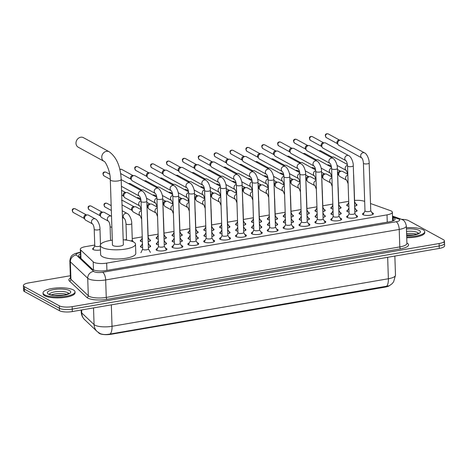 <?xml version="1.0" encoding="UTF-8"?>
<svg xmlns="http://www.w3.org/2000/svg" width="468" height="468" viewBox="0 0 468 468"><rect width="100%" height="100%" fill="white"/><g stroke="black" fill="none" stroke-linecap="round" stroke-linejoin="round"><path stroke-width="0.7" d="M348.871 206.341A5.119 1.462 178.1 0 1 347.262 205.85A5.119 1.462 178.1 0 1 346.73 205.23A5.119 1.462 178.1 0 1 347.759 204.305M355.879 204.036A5.119 1.462 178.1 0 1 356.435 204.276A5.119 1.462 178.1 0 1 356.967 204.89A5.119 1.462 178.1 0 1 354.697 206.189M332.988 209.079A5.119 1.462 178.1 0 1 331.379 208.582A5.119 1.462 178.1 0 1 330.847 207.968A5.119 1.462 178.1 0 1 331.876 207.037M339.996 206.768A5.119 1.462 178.1 0 1 340.552 207.008A5.119 1.462 178.1 0 1 341.084 207.628A5.119 1.462 178.1 0 1 338.814 208.927M317.105 211.811A5.119 1.462 178.1 0 1 315.496 211.32A5.119 1.462 178.1 0 1 314.97 210.699A5.119 1.462 178.1 0 1 315.999 209.769M324.113 209.5A5.119 1.462 178.1 0 1 324.669 209.74A5.119 1.462 178.1 0 1 325.201 210.36A5.119 1.462 178.1 0 1 322.938 211.659M301.222 214.543A5.119 1.462 178.1 0 1 299.619 214.051A5.119 1.462 178.1 0 1 299.087 213.431A5.119 1.462 178.1 0 1 300.117 212.507M308.231 212.238A5.119 1.462 178.1 0 1 308.792 212.472A5.119 1.462 178.1 0 1 309.325 213.092A5.119 1.462 178.1 0 1 307.055 214.391M285.345 217.275A5.119 1.462 178.1 0 1 283.737 216.783A5.119 1.462 178.1 0 1 283.204 216.163A5.119 1.462 178.1 0 1 284.234 215.239M292.354 214.97A5.119 1.462 178.1 0 1 292.909 215.204A5.119 1.462 178.1 0 1 293.442 215.824A5.119 1.462 178.1 0 1 291.172 217.123M269.463 220.007A5.119 1.462 178.1 0 1 267.854 219.515A5.119 1.462 178.1 0 1 267.322 218.895A5.119 1.462 178.1 0 1 268.351 217.971M276.471 217.702A5.119 1.462 178.1 0 1 277.027 217.936A5.119 1.462 178.1 0 1 277.559 218.556A5.119 1.462 178.1 0 1 275.289 219.855M253.58 222.739A5.119 1.462 178.1 0 1 251.977 222.247A5.119 1.462 178.1 0 1 251.445 221.627A5.119 1.462 178.1 0 1 252.474 220.703M260.588 220.434A5.119 1.462 178.1 0 1 261.15 220.668A5.119 1.462 178.1 0 1 261.676 221.288A5.119 1.462 178.1 0 1 259.412 222.587M237.703 225.471A5.119 1.462 178.1 0 1 236.094 224.979A5.119 1.462 178.1 0 1 235.562 224.359A5.119 1.462 178.1 0 1 236.592 223.435M244.711 223.166A5.119 1.462 178.1 0 1 245.267 223.4A5.119 1.462 178.1 0 1 245.799 224.02A5.119 1.462 178.1 0 1 243.53 225.319M221.82 228.203A5.119 1.462 178.1 0 1 220.212 227.711A5.119 1.462 178.1 0 1 219.679 227.091A5.119 1.462 178.1 0 1 220.709 226.167M228.829 225.898A5.119 1.462 178.1 0 1 229.384 226.132A5.119 1.462 178.1 0 1 229.917 226.752A5.119 1.462 178.1 0 1 227.647 228.051M205.938 230.935A5.119 1.462 178.1 0 1 204.329 230.443A5.119 1.462 178.1 0 1 203.802 229.823A5.119 1.462 178.1 0 1 204.832 228.899M212.946 228.63A5.119 1.462 178.1 0 1 213.502 228.87A5.119 1.462 178.1 0 1 214.034 229.484A5.119 1.462 178.1 0 1 211.77 230.782M190.055 233.672A5.119 1.462 178.1 0 1 188.452 233.181A5.119 1.462 178.1 0 1 187.92 232.561A5.119 1.462 178.1 0 1 188.949 231.631M197.063 231.362A5.119 1.462 178.1 0 1 197.625 231.601A5.119 1.462 178.1 0 1 198.157 232.222A5.119 1.462 178.1 0 1 195.887 233.52M174.178 236.404A5.119 1.462 178.1 0 1 172.569 235.913A5.119 1.462 178.1 0 1 172.037 235.293A5.119 1.462 178.1 0 1 173.066 234.363M181.186 234.094A5.119 1.462 178.1 0 1 181.742 234.333A5.119 1.462 178.1 0 1 182.274 234.954A5.119 1.462 178.1 0 1 180.004 236.252M158.295 239.136A5.119 1.462 178.1 0 1 156.686 238.645A5.119 1.462 178.1 0 1 156.154 238.025A5.119 1.462 178.1 0 1 157.184 237.1M165.303 236.831A5.119 1.462 178.1 0 1 165.859 237.065A5.119 1.462 178.1 0 1 166.392 237.685A5.119 1.462 178.1 0 1 164.122 238.984M142.412 241.868A5.119 1.462 178.1 0 1 140.809 241.377A5.119 1.462 178.1 0 1 140.277 240.757A5.119 1.462 178.1 0 1 141.307 239.832M149.421 239.563A5.119 1.462 178.1 0 1 149.982 239.797A5.119 1.462 178.1 0 1 150.509 240.417A5.119 1.462 178.1 0 1 148.245 241.716M100.468 249.941A5.119 1.462 178.1 0 1 93.161 249.573A5.119 1.462 178.1 0 1 92.635 248.953A5.119 1.462 178.1 0 1 93.664 248.028M349.058 212.133A5.119 1.462 178.1 0 1 347.385 211.63A5.119 1.462 178.1 0 1 346.852 211.009A5.119 1.462 178.1 0 1 347.882 210.085M355.996 209.816A5.119 1.462 178.1 0 1 356.558 210.05A5.119 1.462 178.1 0 1 357.084 210.67A5.119 1.462 178.1 0 1 354.82 211.969M333.181 214.865A5.119 1.462 178.1 0 1 331.502 214.362A5.119 1.462 178.1 0 1 330.97 213.741A5.119 1.462 178.1 0 1 331.999 212.817M340.119 212.548A5.119 1.462 178.1 0 1 340.675 212.782A5.119 1.462 178.1 0 1 341.207 213.402A5.119 1.462 178.1 0 1 338.937 214.701M317.298 217.597A5.119 1.462 178.1 0 1 315.619 217.094A5.119 1.462 178.1 0 1 315.087 216.473A5.119 1.462 178.1 0 1 316.116 215.549M324.236 215.28A5.119 1.462 178.1 0 1 324.792 215.514A5.119 1.462 178.1 0 1 325.324 216.134A5.119 1.462 178.1 0 1 323.055 217.433M301.415 220.329A5.119 1.462 178.1 0 1 299.736 219.825A5.119 1.462 178.1 0 1 299.21 219.205A5.119 1.462 178.1 0 1 300.24 218.281M308.353 218.012A5.119 1.462 178.1 0 1 308.915 218.246A5.119 1.462 178.1 0 1 309.442 218.866A5.119 1.462 178.1 0 1 307.178 220.165M285.538 223.06A5.119 1.462 178.1 0 1 283.86 222.557A5.119 1.462 178.1 0 1 283.327 221.937A5.119 1.462 178.1 0 1 284.357 221.013M292.477 220.744A5.119 1.462 178.1 0 1 293.032 220.984A5.119 1.462 178.1 0 1 293.565 221.598A5.119 1.462 178.1 0 1 291.295 222.897M269.656 225.798A5.119 1.462 178.1 0 1 267.977 225.289A5.119 1.462 178.1 0 1 267.444 224.675A5.119 1.462 178.1 0 1 268.474 223.745M276.594 223.476A5.119 1.462 178.1 0 1 277.15 223.716A5.119 1.462 178.1 0 1 277.682 224.336A5.119 1.462 178.1 0 1 275.412 225.634M253.773 228.53A5.119 1.462 178.1 0 1 252.094 228.027A5.119 1.462 178.1 0 1 251.568 227.407A5.119 1.462 178.1 0 1 252.597 226.477M260.711 226.208A5.119 1.462 178.1 0 1 261.267 226.448A5.119 1.462 178.1 0 1 261.799 227.068A5.119 1.462 178.1 0 1 259.535 228.366M237.89 231.262A5.119 1.462 178.1 0 1 236.217 230.759A5.119 1.462 178.1 0 1 235.685 230.139A5.119 1.462 178.1 0 1 236.714 229.215M244.828 228.946A5.119 1.462 178.1 0 1 245.39 229.18A5.119 1.462 178.1 0 1 245.922 229.8A5.119 1.462 178.1 0 1 243.652 231.098M222.013 233.994A5.119 1.462 178.1 0 1 220.334 233.491A5.119 1.462 178.1 0 1 219.802 232.871A5.119 1.462 178.1 0 1 220.832 231.947M228.951 231.678A5.119 1.462 178.1 0 1 229.507 231.912A5.119 1.462 178.1 0 1 230.04 232.532A5.119 1.462 178.1 0 1 227.77 233.83M206.131 236.726A5.119 1.462 178.1 0 1 204.452 236.223A5.119 1.462 178.1 0 1 203.919 235.603A5.119 1.462 178.1 0 1 204.949 234.679M213.069 234.409A5.119 1.462 178.1 0 1 213.624 234.643A5.119 1.462 178.1 0 1 214.157 235.264A5.119 1.462 178.1 0 1 211.887 236.562M190.248 239.458A5.119 1.462 178.1 0 1 188.575 238.955A5.119 1.462 178.1 0 1 188.042 238.335A5.119 1.462 178.1 0 1 189.072 237.411M197.186 237.141A5.119 1.462 178.1 0 1 197.748 237.375A5.119 1.462 178.1 0 1 198.274 237.996A5.119 1.462 178.1 0 1 196.01 239.294M174.371 242.19A5.119 1.462 178.1 0 1 172.692 241.687A5.119 1.462 178.1 0 1 172.16 241.067A5.119 1.462 178.1 0 1 173.189 240.142M181.309 239.873A5.119 1.462 178.1 0 1 181.865 240.107A5.119 1.462 178.1 0 1 182.397 240.727A5.119 1.462 178.1 0 1 180.127 242.026M158.488 244.922A5.119 1.462 178.1 0 1 156.809 244.419A5.119 1.462 178.1 0 1 156.277 243.799A5.119 1.462 178.1 0 1 157.306 242.874M165.426 242.605A5.119 1.462 178.1 0 1 165.982 242.839A5.119 1.462 178.1 0 1 166.514 243.459A5.119 1.462 178.1 0 1 164.245 244.758M142.605 247.654A5.119 1.462 178.1 0 1 140.927 247.151A5.119 1.462 178.1 0 1 140.4 246.537A5.119 1.462 178.1 0 1 141.43 245.606M149.544 245.337A5.119 1.462 178.1 0 1 150.099 245.577A5.119 1.462 178.1 0 1 150.632 246.191A5.119 1.462 178.1 0 1 148.368 247.49M371.902 212.688A5.446 1.556 178.1 0 1 372.85 213.045A5.446 1.556 178.1 0 1 373.417 213.706A5.446 1.556 178.1 0 1 369.24 215.362A5.446 1.556 178.1 0 1 363.092 214.724A5.446 1.556 178.1 0 1 362.53 214.063A5.446 1.556 178.1 0 1 363.969 212.952M356.019 215.42A5.446 1.556 178.1 0 1 356.973 215.777A5.446 1.556 178.1 0 1 357.534 216.438A5.446 1.556 178.1 0 1 353.358 218.094A5.446 1.556 178.1 0 1 347.209 217.456A5.446 1.556 178.1 0 1 346.648 216.795A5.446 1.556 178.1 0 1 348.087 215.684M340.142 218.152A5.446 1.556 178.1 0 1 341.09 218.509A5.446 1.556 178.1 0 1 341.652 219.17A5.446 1.556 178.1 0 1 337.475 220.826A5.446 1.556 178.1 0 1 331.332 220.188A5.446 1.556 178.1 0 1 330.765 219.527A5.446 1.556 178.1 0 1 332.21 218.416M324.26 220.884A5.446 1.556 178.1 0 1 325.207 221.241A5.446 1.556 178.1 0 1 325.775 221.902A5.446 1.556 178.1 0 1 321.592 223.558A5.446 1.556 178.1 0 1 315.45 222.92A5.446 1.556 178.1 0 1 314.882 222.265A5.446 1.556 178.1 0 1 316.327 221.148M308.377 223.616A5.446 1.556 178.1 0 1 309.325 223.973A5.446 1.556 178.1 0 1 309.892 224.634A5.446 1.556 178.1 0 1 305.715 226.29A5.446 1.556 178.1 0 1 299.567 225.652A5.446 1.556 178.1 0 1 299.005 224.997A5.446 1.556 178.1 0 1 300.444 223.879M292.5 226.348A5.446 1.556 178.1 0 1 293.448 226.705A5.446 1.556 178.1 0 1 294.009 227.366A5.446 1.556 178.1 0 1 289.832 229.022A5.446 1.556 178.1 0 1 283.69 228.384A5.446 1.556 178.1 0 1 283.122 227.729A5.446 1.556 178.1 0 1 284.567 226.611M276.617 229.08A5.446 1.556 178.1 0 1 277.565 229.443A5.446 1.556 178.1 0 1 278.132 230.098A5.446 1.556 178.1 0 1 273.95 231.754A5.446 1.556 178.1 0 1 267.807 231.122A5.446 1.556 178.1 0 1 267.24 230.461A5.446 1.556 178.1 0 1 268.685 229.343M260.734 231.818A5.446 1.556 178.1 0 1 261.682 232.175A5.446 1.556 178.1 0 1 262.25 232.83A5.446 1.556 178.1 0 1 258.073 234.486A5.446 1.556 178.1 0 1 251.924 233.854A5.446 1.556 178.1 0 1 251.363 233.193A5.446 1.556 178.1 0 1 252.802 232.081M244.858 234.55A5.446 1.556 178.1 0 1 245.805 234.907A5.446 1.556 178.1 0 1 246.367 235.562A5.446 1.556 178.1 0 1 242.19 237.223A5.446 1.556 178.1 0 1 236.042 236.586A5.446 1.556 178.1 0 1 235.48 235.925A5.446 1.556 178.1 0 1 236.919 234.813M228.975 237.282A5.446 1.556 178.1 0 1 229.923 237.639A5.446 1.556 178.1 0 1 230.484 238.3A5.446 1.556 178.1 0 1 226.307 239.955A5.446 1.556 178.1 0 1 220.165 239.318A5.446 1.556 178.1 0 1 219.597 238.657A5.446 1.556 178.1 0 1 221.042 237.545M213.092 240.014A5.446 1.556 178.1 0 1 214.04 240.371A5.446 1.556 178.1 0 1 214.607 241.032A5.446 1.556 178.1 0 1 210.424 242.687A5.446 1.556 178.1 0 1 204.282 242.05A5.446 1.556 178.1 0 1 203.715 241.389A5.446 1.556 178.1 0 1 205.159 240.277M197.209 242.746A5.446 1.556 178.1 0 1 198.157 243.103A5.446 1.556 178.1 0 1 198.724 243.764A5.446 1.556 178.1 0 1 194.548 245.419A5.446 1.556 178.1 0 1 188.399 244.782A5.446 1.556 178.1 0 1 187.838 244.126A5.446 1.556 178.1 0 1 189.277 243.009M181.332 245.478A5.446 1.556 178.1 0 1 182.28 245.835A5.446 1.556 178.1 0 1 182.842 246.496A5.446 1.556 178.1 0 1 178.665 248.151A5.446 1.556 178.1 0 1 172.522 247.513A5.446 1.556 178.1 0 1 171.955 246.858A5.446 1.556 178.1 0 1 173.4 245.741M165.45 248.21A5.446 1.556 178.1 0 1 166.397 248.566A5.446 1.556 178.1 0 1 166.965 249.228A5.446 1.556 178.1 0 1 162.782 250.883A5.446 1.556 178.1 0 1 156.64 250.245A5.446 1.556 178.1 0 1 156.072 249.59A5.446 1.556 178.1 0 1 157.517 248.473M94.747 245.045L85.632 246.613A9.6 2.744 -1.9 0 0 80.291 249.263A9.6 2.744 -1.9 0 0 80.683 249.994L93.202 261.828A9.6 2.744 -1.9 0 0 93.811 262.255A9.6 2.744 -1.9 0 0 106.669 263.104L387.013 214.865A9.6 2.744 -1.9 0 0 392.354 212.215A9.6 2.744 -1.9 0 0 390.487 210.67L370.51 203.516M98.163 332.374L98.964 333.134A8.64 2.469 -1.9 0 0 99.508 333.514A8.64 2.469 -1.9 0 0 111.08 334.281L385.129 287.124A8.64 2.469 -1.9 0 0 389.171 285.808M348.701 201.345L338.692 203.071M332.824 204.077L322.809 205.803M316.941 206.815L306.932 208.535M301.059 209.547L291.049 211.267M285.176 212.279L275.166 213.999M269.299 215.011L259.284 216.731M253.416 217.743L243.407 219.463M237.533 220.475L227.524 222.201M221.656 223.207L211.641 224.932M205.774 225.939L195.764 227.664M189.891 228.671L179.882 230.396M174.008 231.408L163.999 233.128M158.131 234.14L148.116 235.86M142.249 236.872L132.239 238.592M126.506 239.581L124.605 239.909M100.912 243.986L100.474 244.056M364.677 201.427L364.116 201.228A9.6 2.744 -1.9 0 0 354.574 200.444M81.643 309.968L81.736 312.934L94.08 324.593A12.8 3.656 -1.9 0 0 94.887 325.166A12.8 3.656 -1.9 0 0 112.033 326.295A11.203 4.674 80.2 0 1 110.091 334.041C105.926 334.836 102.597 334.673 100.099 333.544L97.128 331.508L83.912 318.924C82.233 316.912 81.338 314.59 81.221 311.957A12.8 3.656 -1.9 0 0 81.736 312.934A11.203 10.331 133.4 0 0 84.79 319.849M110.091 334.041L389.265 285.761M443.524 242.172A9.6 2.744 178.1 0 1 444.518 243.331A9.6 2.744 178.1 0 1 439.183 245.981L72.253 309.114A9.6 2.744 178.1 0 1 59.395 308.266L24.476 289.166A9.6 2.744 178.1 0 1 23.482 288.001A9.6 2.744 178.1 0 0 24.476 289.166L59.395 308.266A9.6 2.744 178.1 0 0 72.253 309.114L439.183 245.981A9.6 2.744 178.1 0 0 444.518 243.331L444.6 245.782A9.6 2.744 178.1 0 1 439.265 248.432L72.335 311.565A9.6 2.744 178.1 0 1 59.477 310.717L24.558 291.617A9.6 2.744 178.1 0 1 23.564 290.452L23.4 285.55A9.6 2.744 178.1 0 1 28.735 282.9L70.335 275.746M80.455 254.06A9.6 2.744 -1.9 0 0 78.571 255.78A9.6 2.744 -1.9 0 0 78.957 256.511L92.483 269.293A9.6 2.744 -1.9 0 0 93.091 269.72A9.6 2.744 -1.9 0 0 105.949 270.568L389.745 221.738A9.6 2.744 -1.9 0 0 395.08 219.088A9.6 2.744 -1.9 0 0 393.214 217.544L392.523 217.298M401.55 219.34A9.6 2.744 178.1 0 1 408.523 220.615L443.442 239.715A9.6 2.744 178.1 0 1 444.436 240.88A9.6 2.744 178.1 0 1 439.101 243.53L72.171 306.663A9.6 2.744 178.1 0 1 59.313 305.815L24.395 286.709A9.6 2.744 178.1 0 1 23.4 285.55M392.605 219.749L393.295 220.001A9.6 2.744 178.1 0 1 394.109 220.352M79.513 257.043A9.6 2.744 178.1 0 1 80.537 256.517M73.359 289.914A16 4.569 178.1 0 1 75.02 291.851A16 4.569 178.1 0 1 62.741 296.718A16 4.569 178.1 0 1 44.694 294.852A16 4.569 178.1 0 1 43.033 292.915A16 4.569 178.1 0 1 55.306 288.048A16 4.569 178.1 0 1 73.359 289.914M75.02 291.851L75.05 292.769A16 4.569 178.1 0 1 62.77 297.636A16 4.569 178.1 0 1 44.723 295.77A16 4.569 178.1 0 1 43.062 293.834L43.033 292.915M406.399 227.752A16 4.569 178.1 0 1 423.084 229.741A16 4.569 178.1 0 1 424.745 231.678A16 4.569 178.1 0 1 406.698 236.802M424.745 231.678L424.774 232.596A16 4.569 178.1 0 1 406.733 237.726M83.485 137.686A5.441 4.692 118.7 0 0 80.701 137.247A5.441 4.692 118.7 0 0 76.167 141.716A5.441 4.692 118.7 0 0 78.261 147.233L104.007 161.32A5.441 4.692 -61.3 0 1 101.913 155.803A5.441 4.692 -61.3 0 1 106.447 151.334A5.441 4.692 -61.3 0 1 109.231 151.772L83.485 137.686M104.007 161.32C105.113 160.887 110.547 171.294 110.308 179.776L112.472 244.945A5.441 1.556 -1.9 0 0 113.034 245.601A5.441 1.556 -1.9 0 0 119.176 246.238A5.441 1.556 -1.9 0 0 123.347 244.583L121.183 179.414C120.51 166.386 116.526 157.172 109.231 151.772M123.189 239.803A17.603 5.031 178.1 0 1 133.678 242.05A17.603 5.031 178.1 0 1 135.504 244.179A17.603 5.031 178.1 0 1 122.002 249.532A17.603 5.031 178.1 0 1 102.141 247.478A17.603 5.031 178.1 0 1 100.316 245.349A17.603 5.031 178.1 0 1 112.314 240.166M135.504 244.179L135.808 253.375A17.603 5.031 178.1 0 1 122.306 258.728A17.603 5.031 178.1 0 1 102.445 256.675A17.603 5.031 178.1 0 1 100.62 254.545L100.316 245.349M142.956 249.52A2.878 0.825 -1.9 0 0 146.203 249.853A2.878 0.825 -1.9 0 0 148.414 248.982L146.829 201.281A2.878 0.825 -1.9 0 1 145.39 202.047A2.878 0.825 -1.9 0 1 141.371 201.825A2.878 0.825 -1.9 0 1 141.073 201.474L142.658 249.169A2.878 0.825 -1.9 0 0 142.956 249.52M166.315 250A4.803 1.369 -1.9 0 0 166.339 249.859A4.803 1.369 -1.9 0 0 166.275 249.66L164.291 246.186M158.839 246.788A2.878 0.825 -1.9 0 0 162.086 247.122A2.878 0.825 -1.9 0 0 164.297 246.25L162.712 198.549A2.878 0.825 -1.9 0 1 161.273 199.315A2.878 0.825 -1.9 0 1 157.254 199.093A2.878 0.825 -1.9 0 1 156.956 198.742L158.535 246.437A2.878 0.825 -1.9 0 0 158.839 246.788M158.172 188.434A2.878 2.486 -61.3 0 0 156.862 188.183A2.878 2.486 -61.3 0 0 156.698 188.206A2.878 2.486 -61.3 0 0 154.311 190.529A2.878 2.486 -61.3 0 0 155.347 193.454L132.426 180.917A2.878 2.486 -61.3 0 1 131.631 180.168A2.878 2.486 -61.3 0 1 131.233 178.834A2.878 2.486 -61.3 0 1 133.719 175.629A2.878 2.486 -61.3 0 1 134.129 175.594A2.878 2.486 -61.3 0 1 135.194 175.863L158.172 188.434C160.185 189.136 162.864 194.483 162.712 198.549M131.631 180.168L130.818 178.899A2.083 1.796 -61.3 0 1 132.625 175.594L134.129 175.594M158.535 246.379L156.786 249.976A4.803 1.369 -1.9 0 0 156.739 250.181A4.803 1.369 -1.9 0 0 156.768 250.316M182.198 247.262A4.803 1.369 -1.9 0 0 182.216 247.127A4.803 1.369 -1.9 0 0 182.157 246.928L180.174 243.454M174.716 244.056A2.878 0.825 -1.9 0 0 177.969 244.39A2.878 0.825 -1.9 0 0 180.174 243.512L178.595 195.817A2.878 0.825 -1.9 0 1 177.15 196.583A2.878 0.825 -1.9 0 1 173.137 196.355A2.878 0.825 -1.9 0 1 172.838 196.01L174.418 243.705A2.878 0.825 -1.9 0 0 174.716 244.056M171.229 190.728L148.309 178.185A2.878 2.486 -61.3 0 1 147.514 177.436A2.878 2.486 -61.3 0 1 147.11 176.103A2.878 2.486 -61.3 0 1 149.602 172.897A2.878 2.486 -61.3 0 1 150.012 172.862A2.878 2.486 -61.3 0 1 151.076 173.131L174.055 185.702C176.067 186.404 178.747 191.751 178.595 195.817M147.514 177.436L146.7 176.167A2.083 1.796 -61.3 0 1 148.502 172.862L150.012 172.862M174.418 243.647L172.669 247.244A4.803 1.369 -1.9 0 0 172.622 247.449A4.803 1.369 -1.9 0 0 172.651 247.584M198.081 244.53A4.803 1.369 -1.9 0 0 198.099 244.395A4.803 1.369 -1.9 0 0 198.04 244.197L196.057 240.722M190.599 241.324A2.878 0.825 -1.9 0 0 193.846 241.658A2.878 0.825 -1.9 0 0 196.057 240.78L194.477 193.085A2.878 0.825 -1.9 0 1 193.032 193.851A2.878 0.825 -1.9 0 1 189.019 193.623A2.878 0.825 -1.9 0 1 188.715 193.278L190.3 240.973A2.878 0.825 -1.9 0 0 190.599 241.324M189.938 182.97A2.878 2.486 -61.3 0 0 188.627 182.713A2.878 2.486 -61.3 0 0 188.464 182.736A2.878 2.486 -61.3 0 0 186.071 185.065A2.878 2.486 -61.3 0 0 187.112 187.99L164.192 175.453A2.878 2.486 -61.3 0 1 163.391 174.699A2.878 2.486 -61.3 0 1 162.993 173.371A2.878 2.486 -61.3 0 1 165.479 170.165A2.878 2.486 -61.3 0 1 165.894 170.13A2.878 2.486 -61.3 0 1 166.953 170.399L189.938 182.97C191.944 183.672 194.624 189.019 194.477 193.085M163.391 174.699L162.577 173.429A2.083 1.796 -61.3 0 1 164.385 170.13L165.894 170.13M190.3 240.909L188.551 244.507A4.803 1.369 -1.9 0 0 188.505 244.717A4.803 1.369 -1.9 0 0 188.528 244.846L188.505 244.717M213.964 241.798A4.803 1.369 -1.9 0 0 213.981 241.663A4.803 1.369 -1.9 0 0 213.917 241.465L211.934 237.99M206.482 238.586A2.878 0.825 -1.9 0 0 209.728 238.926A2.878 0.825 -1.9 0 0 211.94 238.048L210.354 190.353A2.878 0.825 -1.9 0 1 208.915 191.119A2.878 0.825 -1.9 0 1 204.896 190.891A2.878 0.825 -1.9 0 1 204.598 190.546L206.183 238.241A2.878 0.825 -1.9 0 0 206.482 238.586M205.821 180.239A2.878 2.486 -61.3 0 0 204.504 179.981A2.878 2.486 -61.3 0 0 204.346 180.004A2.878 2.486 -61.3 0 0 201.954 182.333A2.878 2.486 -61.3 0 0 202.989 185.258L180.075 172.721A2.878 2.486 -61.3 0 1 179.273 171.967A2.878 2.486 -61.3 0 1 178.875 170.639A2.878 2.486 -61.3 0 1 181.362 167.433A2.878 2.486 -61.3 0 1 181.777 167.398A2.878 2.486 -61.3 0 1 182.836 167.667L205.821 180.239C207.827 180.94 210.506 186.282 210.354 190.353M179.273 171.967L178.46 170.697A2.083 1.796 -61.3 0 1 180.268 167.398L181.777 167.398M206.177 238.177L204.428 241.775A4.803 1.369 -1.9 0 0 204.381 241.985A4.803 1.369 -1.9 0 0 204.411 242.114L204.381 241.985M229.841 239.066A4.803 1.369 -1.9 0 0 229.858 238.932A4.803 1.369 -1.9 0 0 229.8 238.727L227.817 235.258M222.358 235.854A2.878 0.825 -1.9 0 0 225.611 236.194A2.878 0.825 -1.9 0 0 227.822 235.316L226.237 187.621A2.878 0.825 -1.9 0 1 224.798 188.388A2.878 0.825 -1.9 0 1 220.779 188.159A2.878 0.825 -1.9 0 1 220.481 187.808L222.06 235.509A2.878 0.825 -1.9 0 0 222.358 235.854M221.697 177.507A2.878 2.486 -61.3 0 0 220.387 177.249A2.878 2.486 -61.3 0 0 220.223 177.273A2.878 2.486 -61.3 0 0 217.836 179.601A2.878 2.486 -61.3 0 0 218.872 182.526L195.952 169.989A2.878 2.486 -61.3 0 1 195.156 169.235A2.878 2.486 -61.3 0 1 194.758 167.901A2.878 2.486 -61.3 0 1 197.244 164.701A2.878 2.486 -61.3 0 1 197.654 164.666A2.878 2.486 -61.3 0 1 198.719 164.935L221.697 177.507C223.71 178.209 226.389 183.55 226.237 187.621M195.156 169.235L194.343 167.965A2.083 1.796 -61.3 0 1 196.145 164.666L197.654 164.666M222.06 235.445L220.311 239.043A4.803 1.369 -1.9 0 0 220.264 239.247A4.803 1.369 -1.9 0 0 220.293 239.382L220.264 239.247M245.723 236.334A4.803 1.369 -1.9 0 0 245.741 236.2A4.803 1.369 -1.9 0 0 245.682 235.995L243.699 232.52M238.241 233.122A2.878 0.825 -1.9 0 0 241.494 233.462A2.878 0.825 -1.9 0 0 243.699 232.584L242.12 184.889A2.878 0.825 -1.9 0 1 240.675 185.656A2.878 0.825 -1.9 0 1 236.662 185.427A2.878 0.825 -1.9 0 1 236.363 185.076L237.943 232.777A2.878 0.825 -1.9 0 0 238.241 233.122M237.58 174.775A2.878 2.486 -61.3 0 0 236.27 174.517A2.878 2.486 -61.3 0 0 236.106 174.541A2.878 2.486 -61.3 0 0 233.713 176.869A2.878 2.486 -61.3 0 0 234.755 179.794L211.834 167.251A2.878 2.486 -61.3 0 1 211.039 166.503A2.878 2.486 -61.3 0 1 210.635 165.169A2.878 2.486 -61.3 0 1 213.127 161.969A2.878 2.486 -61.3 0 1 213.537 161.934A2.878 2.486 -61.3 0 1 214.601 162.203L237.58 174.775C239.593 175.477 242.266 180.818 242.12 184.889M211.039 166.503L210.22 165.233A2.083 1.796 -61.3 0 1 212.027 161.934L213.537 161.934M237.943 232.713L236.194 236.311A4.803 1.369 -1.9 0 0 236.147 236.516A4.803 1.369 -1.9 0 0 236.176 236.65M261.606 233.602A4.803 1.369 -1.9 0 0 261.624 233.468A4.803 1.369 -1.9 0 0 261.565 233.263L259.582 229.788M254.124 230.391A2.878 0.825 -1.9 0 0 257.371 230.73A2.878 0.825 -1.9 0 0 259.582 229.852L257.997 182.157A2.878 0.825 -1.9 0 1 256.558 182.918A2.878 0.825 -1.9 0 1 252.539 182.695A2.878 0.825 -1.9 0 1 252.24 182.344L253.826 230.045A2.878 0.825 -1.9 0 0 254.124 230.391M253.463 172.037A2.878 2.486 -61.3 0 0 252.147 171.785A2.878 2.486 -61.3 0 0 251.989 171.809A2.878 2.486 -61.3 0 0 249.596 174.137A2.878 2.486 -61.3 0 0 250.632 177.056L227.717 164.52A2.878 2.486 -61.3 0 1 226.916 163.771A2.878 2.486 -61.3 0 1 226.518 162.437A2.878 2.486 -61.3 0 1 229.004 159.237A2.878 2.486 -61.3 0 1 229.419 159.202A2.878 2.486 -61.3 0 1 230.478 159.465L253.463 172.037C255.469 172.745 258.149 178.086 257.997 182.157M226.916 163.771L226.102 162.501A2.083 1.796 -61.3 0 1 227.91 159.202L229.419 159.202M253.82 229.981L252.076 233.579A4.803 1.369 -1.9 0 0 252.03 233.784A4.803 1.369 -1.9 0 0 252.053 233.918M277.506 230.736L277.506 230.859A4.803 1.369 -1.9 0 0 277.506 230.736A4.803 1.369 -1.9 0 0 277.442 230.531L275.459 227.056M270.007 227.659A2.878 0.825 -1.9 0 0 273.253 227.992A2.878 0.825 -1.9 0 0 275.465 227.12L273.879 179.419A2.878 0.825 -1.9 0 1 272.44 180.186A2.878 0.825 -1.9 0 1 268.421 179.964A2.878 0.825 -1.9 0 1 268.123 179.613L269.703 227.308A2.878 0.825 -1.9 0 0 270.007 227.659M269.34 169.305A2.878 2.486 -61.3 0 0 268.029 169.053A2.878 2.486 -61.3 0 0 267.866 169.077A2.878 2.486 -61.3 0 0 265.479 171.405A2.878 2.486 -61.3 0 0 266.514 174.324L243.594 161.788A2.878 2.486 -61.3 0 1 242.798 161.039A2.878 2.486 -61.3 0 1 242.401 159.705A2.878 2.486 -61.3 0 1 244.887 156.505A2.878 2.486 -61.3 0 1 245.296 156.47A2.878 2.486 -61.3 0 1 246.361 156.733L269.34 169.305C271.352 170.013 274.032 175.354 273.879 179.419M242.798 161.039L241.985 159.769A2.083 1.796 -61.3 0 1 243.793 156.47L245.296 156.47M269.703 227.249L267.953 230.847A4.803 1.369 -1.9 0 0 267.907 231.052A4.803 1.369 -1.9 0 0 267.936 231.186M293.366 228.138A4.803 1.369 -1.9 0 0 293.383 228.004A4.803 1.369 -1.9 0 0 293.325 227.799L291.342 224.324M285.884 224.927A2.878 0.825 -1.9 0 0 289.136 225.26A2.878 0.825 -1.9 0 0 291.342 224.388L289.762 176.688A2.878 0.825 -1.9 0 1 288.317 177.454A2.878 0.825 -1.9 0 1 284.304 177.232A2.878 0.825 -1.9 0 1 284.006 176.881L285.585 224.576A2.878 0.825 -1.9 0 0 285.884 224.927M282.397 171.598L259.477 159.056A2.878 2.486 -61.3 0 1 258.681 158.307A2.878 2.486 -61.3 0 1 258.277 156.973A2.878 2.486 -61.3 0 1 260.77 153.773A2.878 2.486 -61.3 0 1 261.179 153.732A2.878 2.486 -61.3 0 1 262.244 154.001L285.223 166.573C287.235 167.281 289.914 172.622 289.762 176.688M258.681 158.307L257.868 157.037A2.083 1.796 -61.3 0 1 259.67 153.732L261.179 153.732M285.585 224.517L283.836 228.115A4.803 1.369 -1.9 0 0 283.789 228.32A4.803 1.369 -1.9 0 0 283.819 228.454M309.266 225.266L309.272 225.389A4.803 1.369 -1.9 0 0 309.266 225.266A4.803 1.369 -1.9 0 0 309.208 225.067L307.224 221.592M301.766 222.195A2.878 0.825 -1.9 0 0 305.013 222.528A2.878 0.825 -1.9 0 0 307.224 221.656L305.645 173.956A2.878 0.825 -1.9 0 1 304.2 174.722A2.878 0.825 -1.9 0 1 300.181 174.494A2.878 0.825 -1.9 0 1 299.883 174.149L301.468 221.844A2.878 0.825 -1.9 0 0 301.766 222.195M301.105 163.841A2.878 2.486 -61.3 0 0 299.795 163.589A2.878 2.486 -61.3 0 0 299.631 163.613A2.878 2.486 -61.3 0 0 297.238 165.935A2.878 2.486 -61.3 0 0 298.28 168.86L275.359 156.324A2.878 2.486 -61.3 0 1 274.558 155.575A2.878 2.486 -61.3 0 1 274.16 154.241A2.878 2.486 -61.3 0 1 276.646 151.035A2.878 2.486 -61.3 0 1 277.062 151A2.878 2.486 -61.3 0 1 278.121 151.269L301.105 163.841C303.112 164.543 305.791 169.89 305.645 173.956M274.558 155.575L273.745 154.305A2.083 1.796 -61.3 0 1 275.553 151L277.062 151M301.468 221.785L299.719 225.383A4.803 1.369 -1.9 0 0 299.672 225.588A4.803 1.369 -1.9 0 0 299.695 225.722M325.131 222.669A4.803 1.369 -1.9 0 0 325.149 222.534A4.803 1.369 -1.9 0 0 325.084 222.335L323.101 218.86M317.649 219.463A2.878 0.825 -1.9 0 0 320.896 219.796A2.878 0.825 -1.9 0 0 323.107 218.919L321.522 171.224A2.878 0.825 -1.9 0 1 320.083 171.99A2.878 0.825 -1.9 0 1 316.064 171.762A2.878 0.825 -1.9 0 1 315.765 171.417L317.351 219.112A2.878 0.825 -1.9 0 0 317.649 219.463M314.163 166.128L291.242 153.592A2.878 2.486 -61.3 0 1 290.441 152.843A2.878 2.486 -61.3 0 1 290.043 151.509A2.878 2.486 -61.3 0 1 292.529 148.303A2.878 2.486 -61.3 0 1 292.945 148.268A2.878 2.486 -61.3 0 1 294.003 148.537L316.982 161.109C318.995 161.811 321.674 167.158 321.522 171.224M290.441 152.843L289.628 151.568A2.083 1.796 -61.3 0 1 291.435 148.268L292.945 148.268M317.345 219.053L315.596 222.651A4.803 1.369 -1.9 0 0 315.549 222.856A4.803 1.369 -1.9 0 0 315.578 222.99M341.008 219.937A4.803 1.369 -1.9 0 0 341.026 219.802A4.803 1.369 -1.9 0 0 340.967 219.603L338.984 216.128M333.526 216.731A2.878 0.825 -1.9 0 0 336.779 217.064A2.878 0.825 -1.9 0 0 338.984 216.187L337.405 168.492A2.878 0.825 -1.9 0 1 335.965 169.258A2.878 0.825 -1.9 0 1 331.947 169.03A2.878 0.825 -1.9 0 1 331.648 168.685L333.228 216.38A2.878 0.825 -1.9 0 0 333.526 216.731M330.045 163.396L307.119 150.86A2.878 2.486 -61.3 0 1 306.324 150.105A2.878 2.486 -61.3 0 1 305.926 148.777A2.878 2.486 -61.3 0 1 308.412 145.571A2.878 2.486 -61.3 0 1 308.821 145.536A2.878 2.486 -61.3 0 1 309.886 145.805L332.865 158.377C334.877 159.079 337.557 164.42 337.405 168.492M306.324 150.105L305.51 148.836A2.083 1.796 -61.3 0 1 307.312 145.536L308.821 145.536M333.228 216.315L331.479 219.913A4.803 1.369 -1.9 0 0 331.432 220.124A4.803 1.369 -1.9 0 0 331.461 220.252M356.891 217.205A4.803 1.369 -1.9 0 0 356.909 217.07A4.803 1.369 -1.9 0 0 356.85 216.865L354.867 213.396M349.409 213.993A2.878 0.825 -1.9 0 0 352.661 214.332A2.878 0.825 -1.9 0 0 354.867 213.455L353.287 165.76A2.878 0.825 -1.9 0 1 351.842 166.526A2.878 0.825 -1.9 0 1 347.829 166.298A2.878 0.825 -1.9 0 1 347.531 165.953L349.11 213.648A2.878 0.825 -1.9 0 0 349.409 213.993M348.748 155.645A2.878 2.486 -61.3 0 0 347.437 155.388A2.878 2.486 -61.3 0 0 347.274 155.411A2.878 2.486 -61.3 0 0 344.881 157.739A2.878 2.486 -61.3 0 0 345.922 160.664L323.002 148.128A2.878 2.486 -61.3 0 1 322.2 147.373A2.878 2.486 -61.3 0 1 321.803 146.045A2.878 2.486 -61.3 0 1 324.295 142.839A2.878 2.486 -61.3 0 1 324.704 142.804A2.878 2.486 -61.3 0 1 325.769 143.073L348.748 155.645C350.76 156.347 353.434 161.688 353.287 165.76M322.2 147.373L321.387 146.104A2.083 1.796 -61.3 0 1 323.195 142.804L324.704 142.804M349.11 213.583L347.361 217.181A4.803 1.369 -1.9 0 0 347.315 217.392A4.803 1.369 -1.9 0 0 347.338 217.521M372.774 214.473A4.803 1.369 -1.9 0 0 372.791 214.338A4.803 1.369 -1.9 0 0 372.733 214.133L370.75 210.664M365.292 211.261A2.878 0.825 -1.9 0 0 368.538 211.6A2.878 0.825 -1.9 0 0 370.75 210.723L369.164 163.028A2.878 0.825 -1.9 0 1 367.725 163.794A2.878 0.825 -1.9 0 1 363.706 163.566A2.878 0.825 -1.9 0 1 363.408 163.215L364.993 210.916A2.878 0.825 -1.9 0 0 365.292 211.261M361.863 157.968L338.885 145.39A2.878 2.486 -61.3 0 1 338.083 144.641A2.878 2.486 -61.3 0 1 337.685 143.307A2.878 2.486 -61.3 0 1 340.172 140.107A2.878 2.486 -61.3 0 1 340.587 140.072A2.878 2.486 -61.3 0 1 341.646 140.341L364.63 152.913C366.637 153.615 369.316 158.956 369.164 163.028M338.083 144.641L337.27 143.372A2.083 1.796 -61.3 0 1 339.078 140.072L340.587 140.072M364.987 210.852L363.244 214.449A4.803 1.369 -1.9 0 0 363.197 214.654A4.803 1.369 -1.9 0 0 363.221 214.789M150.322 246.724A4.803 1.369 -1.9 0 0 150.275 246.613L148.292 243.144M148.227 243.383A2.878 0.825 -1.9 0 0 148.292 243.202L147.227 211.08A2.878 0.825 -1.9 0 1 147.163 211.261M141.026 200.772A2.878 2.486 -61.3 0 0 138.797 203.159A2.878 2.486 -61.3 0 0 139.862 205.984L125.003 197.853A2.878 2.486 -61.3 0 1 124.207 197.104A2.878 2.486 -61.3 0 1 123.809 195.77A2.878 2.486 -61.3 0 1 126.296 192.57A2.878 2.486 -61.3 0 1 126.705 192.535A2.878 2.486 -61.3 0 1 127.77 192.804L140.932 200M124.207 197.104L123.394 195.835A2.083 1.796 -61.3 0 1 125.202 192.535L126.705 192.535M142.465 243.465L140.786 246.928A4.803 1.369 -1.9 0 0 140.745 247.04M166.198 243.992A4.803 1.369 -1.9 0 0 166.152 243.881L164.169 240.412M164.11 240.651A2.878 0.825 -1.9 0 0 164.174 240.47L163.11 208.348A2.878 0.825 -1.9 0 1 163.045 208.529M140.915 190.417A2.878 2.486 -61.3 0 1 142.178 189.838A2.878 2.486 -61.3 0 1 142.588 189.803A2.878 2.486 -61.3 0 1 143.653 190.066L156.809 197.268M140.207 190.026A2.083 1.796 -61.3 0 1 141.079 189.803L142.588 189.803M158.348 240.733L156.663 244.197A4.803 1.369 -1.9 0 0 156.628 244.308M182.081 241.26A4.803 1.369 -1.9 0 0 182.034 241.149L180.051 237.674M179.993 237.919A2.878 0.825 -1.9 0 0 180.057 237.738L178.987 205.616A2.878 0.825 -1.9 0 1 178.922 205.797M156.798 187.68A2.878 2.486 -61.3 0 1 158.055 187.106A2.878 2.486 -61.3 0 1 158.471 187.071A2.878 2.486 -61.3 0 1 159.529 187.335L172.692 194.536M156.084 187.294A2.083 1.796 -61.3 0 1 156.961 187.071L158.471 187.071M174.231 238.001L172.546 241.465A4.803 1.369 -1.9 0 0 172.511 241.576M197.964 238.522A4.803 1.369 -1.9 0 0 197.917 238.417L195.934 234.942M195.87 235.188A2.878 0.825 -1.9 0 0 195.934 235.006L194.869 202.878A2.878 0.825 -1.9 0 1 194.805 203.065M172.68 184.948A2.878 2.486 -61.3 0 1 173.938 184.374A2.878 2.486 -61.3 0 1 174.353 184.334A2.878 2.486 -61.3 0 1 175.412 184.603L188.575 191.804M171.967 184.562A2.083 1.796 -61.3 0 1 172.844 184.334L174.353 184.334M190.113 235.269L188.429 238.733A4.803 1.369 -1.9 0 0 188.388 238.844M213.841 235.79A4.803 1.369 -1.9 0 0 213.8 235.685L211.817 232.21M211.752 232.456A2.878 0.825 -1.9 0 0 211.817 232.274L210.752 200.146A2.878 0.825 -1.9 0 1 210.688 200.327M188.557 182.216A2.878 2.486 -61.3 0 1 189.821 181.637A2.878 2.486 -61.3 0 1 190.23 181.602A2.878 2.486 -61.3 0 1 191.295 181.871L204.452 189.072M187.849 181.83A2.083 1.796 -61.3 0 1 188.721 181.602L190.23 181.602M205.99 232.537L204.311 236.001A4.803 1.369 -1.9 0 0 204.27 236.112M229.724 233.058A4.803 1.369 -1.9 0 0 229.677 232.953L227.694 229.478M227.635 229.724A2.878 0.825 -1.9 0 0 227.7 229.542L226.635 197.414A2.878 0.825 -1.9 0 1 226.57 197.595M204.44 179.484A2.878 2.486 -61.3 0 1 205.704 178.905A2.878 2.486 -61.3 0 1 206.113 178.87A2.878 2.486 -61.3 0 1 207.178 179.139L220.334 186.34M203.732 179.098A2.083 1.796 -61.3 0 1 204.604 178.87L206.113 178.87M221.873 229.806L220.188 233.269A4.803 1.369 -1.9 0 0 220.153 233.38M245.606 230.326A4.803 1.369 -1.9 0 0 245.56 230.221L243.576 226.746M243.518 226.992A2.878 0.825 -1.9 0 0 243.576 226.804L242.512 194.682A2.878 0.825 -1.9 0 1 242.447 194.863M220.323 176.752A2.878 2.486 -61.3 0 1 221.58 176.173A2.878 2.486 -61.3 0 1 221.996 176.138A2.878 2.486 -61.3 0 1 223.055 176.407L236.217 183.608M219.609 176.36A2.083 1.796 -61.3 0 1 220.486 176.138L221.996 176.138M237.756 227.074L236.071 230.537A4.803 1.369 -1.9 0 0 236.03 230.642M261.483 227.594A4.803 1.369 -1.9 0 0 261.442 227.489L259.459 224.014M259.395 224.254A2.878 0.825 -1.9 0 0 259.459 224.073L258.394 191.95A2.878 0.825 -1.9 0 1 258.33 192.132M236.205 174.02A2.878 2.486 -61.3 0 1 237.463 173.441A2.878 2.486 -61.3 0 1 237.873 173.406A2.878 2.486 -61.3 0 1 238.937 173.675L252.1 180.87M235.492 173.628A2.083 1.796 -61.3 0 1 236.369 173.406L237.873 173.406M253.633 224.336L251.954 227.799A4.803 1.369 -1.9 0 0 251.913 227.91M277.366 224.862A4.803 1.369 -1.9 0 0 277.319 224.757L275.336 221.282M275.278 221.522A2.878 0.825 -1.9 0 0 275.342 221.341L274.277 189.218A2.878 0.825 -1.9 0 1 274.213 189.4M252.082 171.288A2.878 2.486 -61.3 0 1 253.346 170.709A2.878 2.486 -61.3 0 1 253.755 170.674A2.878 2.486 -61.3 0 1 254.82 170.943L267.977 178.138M251.374 170.896A2.083 1.796 -61.3 0 1 252.246 170.674L253.755 170.674M269.515 221.604L267.831 225.067A4.803 1.369 -1.9 0 0 267.795 225.178M293.249 222.13A4.803 1.369 -1.9 0 0 293.202 222.019L291.219 218.55M291.16 218.79A2.878 0.825 -1.9 0 0 291.225 218.609L290.154 186.486A2.878 0.825 -1.9 0 1 290.09 186.668M267.965 168.556A2.878 2.486 -61.3 0 1 269.223 167.977A2.878 2.486 -61.3 0 1 269.638 167.942A2.878 2.486 -61.3 0 1 270.697 168.205L283.86 175.406M267.251 168.164A2.083 1.796 -61.3 0 1 268.129 167.942L269.638 167.942M285.398 218.872L283.713 222.335A4.803 1.369 -1.9 0 0 283.678 222.446M309.132 219.398A4.803 1.369 -1.9 0 0 309.085 219.287L307.102 215.812M307.037 216.058A2.878 0.825 -1.9 0 0 307.102 215.877L306.037 183.754A2.878 0.825 -1.9 0 1 305.973 183.936M283.848 165.818A2.878 2.486 -61.3 0 1 285.106 165.245A2.878 2.486 -61.3 0 1 285.515 165.21A2.878 2.486 -61.3 0 1 286.58 165.473L299.742 172.674M283.134 165.432A2.083 1.796 -61.3 0 1 284.012 165.21L285.515 165.21M301.281 216.14L299.596 219.603A4.803 1.369 -1.9 0 0 299.555 219.714M325.008 216.666A4.803 1.369 -1.9 0 0 324.967 216.555L322.984 213.08M322.92 213.326A2.878 0.825 -1.9 0 0 322.984 213.145L321.92 181.017A2.878 0.825 -1.9 0 1 321.855 181.204M299.725 163.086A2.878 2.486 -61.3 0 1 300.988 162.513A2.878 2.486 -61.3 0 1 301.398 162.478A2.878 2.486 -61.3 0 1 302.463 162.741L315.619 169.942M299.017 162.7A2.083 1.796 -61.3 0 1 299.889 162.472L301.398 162.478M317.158 213.408L315.479 216.871A4.803 1.369 -1.9 0 0 315.438 216.982M340.891 213.929A4.803 1.369 -1.9 0 0 340.844 213.823L338.861 210.348M338.803 210.594A2.878 0.825 -1.9 0 0 338.867 210.413L337.797 178.285A2.878 0.825 -1.9 0 1 337.738 178.466M315.607 160.354A2.878 2.486 -61.3 0 1 316.871 159.775A2.878 2.486 -61.3 0 1 317.281 159.74A2.878 2.486 -61.3 0 1 318.339 160.009L331.502 167.211M314.9 159.968A2.083 1.796 -61.3 0 1 315.771 159.74L317.281 159.74M333.04 210.676L331.356 214.139A4.803 1.369 -1.9 0 0 331.321 214.25M356.774 211.197A4.803 1.369 -1.9 0 0 356.727 211.091L354.744 207.616M354.68 207.862A2.878 0.825 -1.9 0 0 354.744 207.681L353.679 175.553A2.878 0.825 -1.9 0 1 353.615 175.734M331.49 157.622A2.878 2.486 -61.3 0 1 332.748 157.043A2.878 2.486 -61.3 0 1 333.163 157.008A2.878 2.486 -61.3 0 1 334.222 157.277L347.385 164.479M330.777 157.236A2.083 1.796 -61.3 0 1 331.654 157.008L333.163 157.008M348.923 207.944L347.238 211.407A4.803 1.369 -1.9 0 0 347.197 211.518M94.799 245.688A2.878 0.825 -1.9 0 0 94.77 245.817A2.878 0.825 -1.9 0 0 95.068 246.162A2.878 0.825 -1.9 0 0 97.783 246.537A2.878 0.825 -1.9 0 0 100.333 245.934M92.676 224.008L85.779 220.235A2.878 2.486 -61.3 0 1 84.977 219.486A2.878 2.486 -61.3 0 1 84.579 218.152A2.878 2.486 -61.3 0 1 87.066 214.952A2.878 2.486 -61.3 0 1 87.481 214.917A2.878 2.486 -61.3 0 1 88.54 215.181L95.437 218.954C97.449 219.662 100.129 225.003 99.977 229.068A2.878 0.825 -1.9 0 1 98.537 229.835A2.878 0.825 -1.9 0 1 94.518 229.612A2.878 0.825 -1.9 0 1 94.22 229.261C94.033 226.816 93.489 225.049 92.6 223.961A2.878 2.486 -61.3 0 1 91.576 221.054A2.878 2.486 -61.3 0 1 93.963 218.726A2.878 2.486 -61.3 0 1 94.126 218.702A2.878 2.486 -61.3 0 1 95.437 218.954M84.977 219.486L84.164 218.217A2.083 1.796 -61.3 0 1 85.972 214.911L87.481 214.917M94.77 245.753L93.021 249.35A4.803 1.369 -1.9 0 0 92.98 249.462M111.32 216.222A2.878 2.486 -61.3 0 0 110.009 215.97A2.878 2.486 -61.3 0 0 109.845 215.994A2.878 2.486 -61.3 0 0 107.459 218.316A2.878 2.486 -61.3 0 0 108.494 221.241L101.655 217.503A2.878 2.486 -61.3 0 1 100.86 216.754A2.878 2.486 -61.3 0 1 100.462 215.42A2.878 2.486 -61.3 0 1 102.948 212.215A2.878 2.486 -61.3 0 1 103.358 212.179A2.878 2.486 -61.3 0 1 104.422 212.449L111.524 216.339M100.86 216.754L100.047 215.485A2.083 1.796 -61.3 0 1 101.848 212.179L103.358 212.179M130.765 240.938A2.878 0.825 -1.9 0 0 132.292 240.16L131.742 223.605A2.878 0.825 -1.9 0 1 130.297 224.371A2.878 0.825 -1.9 0 1 126.284 224.143A2.878 0.825 -1.9 0 1 125.986 223.798C125.793 221.352 125.254 219.586 124.359 218.497A2.878 2.486 -61.3 0 1 123.336 215.584A2.878 2.486 -61.3 0 1 125.728 213.256A2.878 2.486 -61.3 0 1 125.892 213.238A2.878 2.486 -61.3 0 1 127.202 213.49L122.224 210.77M150.199 240.944A4.803 1.369 -1.9 0 0 150.152 240.839L148.169 237.364M148.104 237.609A2.878 0.825 -1.9 0 0 148.169 237.428L147.619 220.873A2.878 0.825 -1.9 0 1 147.56 221.054M140.318 215.812L133.421 212.039A2.878 2.486 -61.3 0 1 132.619 211.284A2.878 2.486 -61.3 0 1 132.222 209.956A2.878 2.486 -61.3 0 1 134.708 206.751A2.878 2.486 -61.3 0 1 135.123 206.716A2.878 2.486 -61.3 0 1 136.182 206.985L141.324 209.799M132.619 211.284L131.806 210.015A2.083 1.796 -61.3 0 1 133.614 206.716L135.123 206.716M142.278 237.826L140.663 241.155A4.803 1.369 -1.9 0 0 140.622 241.266M166.076 238.212A4.803 1.369 -1.9 0 0 166.035 238.107L164.052 234.632M163.987 234.877A2.878 0.825 -1.9 0 0 164.052 234.696L163.502 218.141A2.878 0.825 -1.9 0 1 163.437 218.322M157.26 207.845A2.878 2.486 -61.3 0 0 155.072 210.243A2.878 2.486 -61.3 0 0 156.136 213.045L149.298 209.307A2.878 2.486 -61.3 0 1 148.502 208.552A2.878 2.486 -61.3 0 1 148.104 207.225A2.878 2.486 -61.3 0 1 150.591 204.019A2.878 2.486 -61.3 0 1 151 203.984A2.878 2.486 -61.3 0 1 152.065 204.253L157.207 207.061M148.502 208.552L147.689 207.283A2.083 1.796 -61.3 0 1 149.497 203.984L151 203.984M158.161 235.094L156.546 238.423A4.803 1.369 -1.9 0 0 156.505 238.528M181.958 235.48A4.803 1.369 -1.9 0 0 181.912 235.375L179.928 231.9M179.87 232.146A2.878 0.825 -1.9 0 0 179.934 231.958L179.384 215.409A2.878 0.825 -1.9 0 1 179.32 215.59M173.137 205.113A2.878 2.486 -61.3 0 0 170.949 207.511A2.878 2.486 -61.3 0 0 172.019 210.313L165.181 206.575A2.878 2.486 -61.3 0 1 164.385 205.821A2.878 2.486 -61.3 0 1 163.981 204.487A2.878 2.486 -61.3 0 1 166.473 201.287A2.878 2.486 -61.3 0 1 166.883 201.252A2.878 2.486 -61.3 0 1 167.948 201.521L173.084 204.329M164.385 205.821L163.572 204.551A2.083 1.796 -61.3 0 1 165.374 201.252L166.883 201.252M174.043 232.356L172.423 235.685A4.803 1.369 -1.9 0 0 172.388 235.796M197.841 232.748A4.803 1.369 -1.9 0 0 197.794 232.643L195.811 229.168M195.753 229.408A2.878 0.825 -1.9 0 0 195.811 229.226L195.267 212.677A2.878 0.825 -1.9 0 1 195.203 212.858M189.019 202.381A2.878 2.486 -61.3 0 0 186.831 204.779A2.878 2.486 -61.3 0 0 187.902 207.581L181.063 203.837A2.878 2.486 -61.3 0 1 180.262 203.089A2.878 2.486 -61.3 0 1 179.864 201.755A2.878 2.486 -61.3 0 1 182.356 198.555A2.878 2.486 -61.3 0 1 182.766 198.52A2.878 2.486 -61.3 0 1 183.825 198.783L188.967 201.597M180.262 203.089L179.449 201.819A2.083 1.796 -61.3 0 1 181.256 198.52L182.766 198.52M189.926 229.624L188.306 232.953A4.803 1.369 -1.9 0 0 188.265 233.064M213.724 230.016A4.803 1.369 -1.9 0 0 213.677 229.905L211.694 226.436M211.63 226.676A2.878 0.825 -1.9 0 0 211.694 226.494L211.144 209.945A2.878 0.825 -1.9 0 1 211.08 210.126M204.902 199.649A2.878 2.486 -61.3 0 0 202.714 202.047A2.878 2.486 -61.3 0 0 203.779 204.844L196.946 201.105A2.878 2.486 -61.3 0 1 196.145 200.357A2.878 2.486 -61.3 0 1 195.747 199.023A2.878 2.486 -61.3 0 1 198.233 195.823A2.878 2.486 -61.3 0 1 198.648 195.788A2.878 2.486 -61.3 0 1 199.707 196.051L204.849 198.865M196.145 200.357L195.331 199.087A2.083 1.796 -61.3 0 1 197.139 195.788L198.648 195.788M205.803 226.892L204.188 230.221A4.803 1.369 -1.9 0 0 204.147 230.332M229.601 227.284A4.803 1.369 -1.9 0 0 229.554 227.173L227.571 223.704M227.512 223.944A2.878 0.825 -1.9 0 0 227.577 223.762L227.027 207.207A2.878 0.825 -1.9 0 1 226.962 207.394M220.779 196.917A2.878 2.486 -61.3 0 0 218.597 199.315A2.878 2.486 -61.3 0 0 219.662 202.112L212.823 198.374A2.878 2.486 -61.3 0 1 212.027 197.625A2.878 2.486 -61.3 0 1 211.63 196.291A2.878 2.486 -61.3 0 1 214.116 193.091A2.878 2.486 -61.3 0 1 214.525 193.056A2.878 2.486 -61.3 0 1 215.59 193.319L220.732 196.133M212.027 197.625L211.214 196.355A2.083 1.796 -61.3 0 1 213.016 193.056L214.525 193.056M221.686 224.16L220.065 227.489A4.803 1.369 -1.9 0 0 220.03 227.6M245.484 224.552A4.803 1.369 -1.9 0 0 245.437 224.441L243.454 220.966M243.395 221.212A2.878 0.825 -1.9 0 0 243.459 221.031L242.91 204.475A2.878 0.825 -1.9 0 1 242.845 204.662M235.544 199.386L228.706 195.642A2.878 2.486 -61.3 0 1 227.91 194.893A2.878 2.486 -61.3 0 1 227.506 193.559A2.878 2.486 -61.3 0 1 229.999 190.359A2.878 2.486 -61.3 0 1 230.408 190.318A2.878 2.486 -61.3 0 1 231.473 190.587L236.609 193.401M227.91 194.893L227.091 193.623A2.083 1.796 -61.3 0 1 228.899 190.318L230.408 190.318M237.569 221.428L235.948 224.757A4.803 1.369 -1.9 0 0 235.913 224.868M261.366 221.814A4.803 1.369 -1.9 0 0 261.32 221.709L259.336 218.234M259.272 218.48A2.878 0.825 -1.9 0 0 259.336 218.299L258.786 201.743A2.878 0.825 -1.9 0 1 258.728 201.924M252.544 191.447A2.878 2.486 -61.3 0 0 250.357 193.851A2.878 2.486 -61.3 0 0 251.421 196.648L244.589 192.91A2.878 2.486 -61.3 0 1 243.787 192.161A2.878 2.486 -61.3 0 1 243.389 190.827A2.878 2.486 -61.3 0 1 245.875 187.621A2.878 2.486 -61.3 0 1 246.291 187.586A2.878 2.486 -61.3 0 1 247.35 187.855L252.492 190.669M243.787 192.161L242.974 190.891A2.083 1.796 -61.3 0 1 244.782 187.586L246.291 187.586M253.445 218.696L251.831 222.025A4.803 1.369 -1.9 0 0 251.79 222.136M277.243 219.082A4.803 1.369 -1.9 0 0 277.202 218.977L275.219 215.502M275.155 215.748A2.878 0.825 -1.9 0 0 275.219 215.567L274.669 199.011A2.878 0.825 -1.9 0 1 274.605 199.192M268.427 188.715A2.878 2.486 -61.3 0 0 266.239 191.119A2.878 2.486 -61.3 0 0 267.304 193.916L260.465 190.178A2.878 2.486 -61.3 0 1 259.67 189.429A2.878 2.486 -61.3 0 1 259.272 188.095A2.878 2.486 -61.3 0 1 261.758 184.889A2.878 2.486 -61.3 0 1 262.168 184.854A2.878 2.486 -61.3 0 1 263.232 185.123L268.375 187.937M259.67 189.429L258.857 188.154A2.083 1.796 -61.3 0 1 260.664 184.854L262.168 184.854M269.328 215.964L267.714 219.293A4.803 1.369 -1.9 0 0 267.673 219.404M293.126 216.351A4.803 1.369 -1.9 0 0 293.079 216.245L291.096 212.77M291.037 213.016A2.878 0.825 -1.9 0 0 291.102 212.835L290.552 196.279A2.878 0.825 -1.9 0 1 290.488 196.461M284.304 185.983A2.878 2.486 -61.3 0 0 282.116 188.388A2.878 2.486 -61.3 0 0 283.187 191.184L276.348 187.446A2.878 2.486 -61.3 0 1 275.553 186.691A2.878 2.486 -61.3 0 1 275.149 185.363A2.878 2.486 -61.3 0 1 277.641 182.157A2.878 2.486 -61.3 0 1 278.05 182.122A2.878 2.486 -61.3 0 1 279.115 182.391L284.251 185.205M275.553 186.691L274.739 185.422A2.083 1.796 -61.3 0 1 276.541 182.122L278.05 182.122M285.211 213.232L283.59 216.561A4.803 1.369 -1.9 0 0 283.555 216.672M309.009 213.619A4.803 1.369 -1.9 0 0 308.962 213.513L306.979 210.038M306.92 210.284A2.878 0.825 -1.9 0 0 306.979 210.097L306.435 193.547A2.878 0.825 -1.9 0 1 306.37 193.729M300.187 183.251A2.878 2.486 -61.3 0 0 297.999 185.65A2.878 2.486 -61.3 0 0 299.07 188.452L292.231 184.714A2.878 2.486 -61.3 0 1 291.429 183.959A2.878 2.486 -61.3 0 1 291.032 182.631A2.878 2.486 -61.3 0 1 293.518 179.425A2.878 2.486 -61.3 0 1 293.933 179.39A2.878 2.486 -61.3 0 1 294.992 179.659L300.134 182.467M291.429 183.959L290.616 182.69A2.083 1.796 -61.3 0 1 292.424 179.39L293.933 179.39M301.094 210.495L299.473 213.829A4.803 1.369 -1.9 0 0 299.432 213.934M324.886 210.887A4.803 1.369 -1.9 0 0 324.845 210.781L322.861 207.306M322.797 207.546A2.878 0.825 -1.9 0 0 322.861 207.365L322.312 190.815A2.878 0.825 -1.9 0 1 322.247 190.997M314.952 185.72L308.114 181.976A2.878 2.486 -61.3 0 1 307.312 181.227A2.878 2.486 -61.3 0 1 306.914 179.893A2.878 2.486 -61.3 0 1 309.401 176.693A2.878 2.486 -61.3 0 1 309.816 176.658A2.878 2.486 -61.3 0 1 310.875 176.927L316.017 179.735M307.312 181.227L306.499 179.958A2.083 1.796 -61.3 0 1 308.307 176.658L309.816 176.658M316.971 207.763L315.356 211.091A4.803 1.369 -1.9 0 0 315.315 211.203M340.768 208.155A4.803 1.369 -1.9 0 0 340.722 208.049L338.738 204.574M338.68 204.814A2.878 0.825 -1.9 0 0 338.744 204.633L338.194 188.083A2.878 0.825 -1.9 0 1 338.13 188.265M330.835 182.988L323.991 179.244A2.878 2.486 -61.3 0 1 323.195 178.495A2.878 2.486 -61.3 0 1 322.797 177.161A2.878 2.486 -61.3 0 1 325.283 173.961A2.878 2.486 -61.3 0 1 325.693 173.926A2.878 2.486 -61.3 0 1 326.758 174.19L331.9 177.003M323.195 178.495L322.382 177.226A2.083 1.796 -61.3 0 1 324.184 173.926L325.693 173.926M332.853 205.031L331.233 208.359A4.803 1.369 -1.9 0 0 331.198 208.471M356.651 205.423A4.803 1.369 -1.9 0 0 356.604 205.312L354.621 201.843M354.563 202.082A2.878 0.825 -1.9 0 0 354.627 201.901L354.077 185.351A2.878 0.825 -1.9 0 1 354.013 185.533M346.712 180.256L339.873 176.512A2.878 2.486 -61.3 0 1 339.078 175.763A2.878 2.486 -61.3 0 1 338.674 174.429A2.878 2.486 -61.3 0 1 341.166 171.229A2.878 2.486 -61.3 0 1 341.576 171.194A2.878 2.486 -61.3 0 1 342.64 171.458L347.777 174.271M339.078 175.763L338.259 174.494A2.083 1.796 -61.3 0 1 340.066 171.194L341.576 171.194M348.736 202.299L347.116 205.627A4.803 1.369 -1.9 0 0 347.08 205.739M93.471 269.907L93.202 261.828M385.129 287.124L385.117 286.685M111.08 334.281L111.068 333.842M106.915 270.405L106.669 263.104M80.958 258.406L80.683 249.994M387.258 222.165L387.013 214.865M97.128 331.508A11.203 10.331 133.4 0 1 94.08 324.593L93.524 307.921M386.433 286.492A11.203 4.674 -99.8 0 0 388.376 278.747A12.8 3.656 -1.9 0 0 395.495 275.219L394.857 256.072M111.326 304.861L112.033 326.295L388.376 278.747L387.662 257.312M439.265 248.432L439.101 243.53M72.335 311.565L72.171 306.663M59.477 310.717L59.313 305.815M24.558 291.617L24.395 286.709M80.402 252.609L79.595 252.749A6.4 1.831 -1.9 0 0 76.296 255.007L93.658 271.411A6.4 1.831 -1.9 0 0 94.068 271.697A6.4 1.831 -1.9 0 0 102.638 272.265L396.18 221.756A6.4 1.831 -1.9 0 0 399.075 219.211A6.4 1.831 -1.9 0 0 398.496 218.96L392.506 216.813M398.496 218.96A6.4 4.973 109.7 0 1 400.854 219.065L402.351 219.732C404.171 220.235 405.499 222.294 406.341 225.909A12.8 3.656 178.1 0 1 399.222 229.437L105.68 279.946A12.8 3.656 178.1 0 1 88.534 278.811A12.8 3.656 178.1 0 1 87.727 278.244L88.306 295.717A12.8 3.656 -1.9 0 0 89.113 296.285A12.8 3.656 -1.9 0 0 106.259 297.42L399.801 246.911A12.8 3.656 -1.9 0 0 406.92 243.378L406.914 243.471M406.908 243.027A14.403 4.113 178.1 0 1 400.561 248.83L107.02 299.339A1.603 0.667 80.2 0 1 106.259 297.42L105.68 279.946A6.4 2.668 -99.8 0 0 102.638 272.265M107.02 299.339A14.403 4.113 178.1 0 1 87.732 298.063A14.403 4.113 178.1 0 1 86.82 297.426L69.451 281.016A14.403 4.113 178.1 0 1 70.411 277.98M93.658 271.411A6.4 5.903 133.4 0 0 87.727 278.244L70.358 261.84L70.937 279.308L88.306 295.717A1.603 1.474 -46.6 0 1 86.82 297.426M76.296 255.007A6.4 5.903 133.4 0 0 70.358 261.84A12.8 3.656 178.1 0 1 69.843 260.857L70.422 278.331A12.8 3.656 -1.9 0 0 70.937 279.308A1.603 1.474 -46.6 0 1 69.451 281.016M396.18 221.756A6.4 2.668 -99.8 0 1 399.222 229.437L399.801 246.911A1.603 0.667 80.2 0 0 400.561 248.83M79.595 252.749A6.4 2.668 -99.8 0 0 78.712 252.574L74.699 253.738C72.938 254.966 70.727 254.826 69.843 260.857M393.295 220.001L393.214 217.544M49.386 294.237A9.752 2.785 178.1 0 1 57.342 291.535A9.752 2.785 178.1 0 1 67.825 292.716A9.752 2.785 178.1 0 1 68.767 293.594M69.48 290.581A11.677 3.334 178.1 0 1 64.204 295.214A11.677 3.334 178.1 0 1 48.567 294.185A11.677 3.334 178.1 0 1 53.849 289.552A11.677 3.334 178.1 0 1 69.48 290.581M51.281 294.963A9.752 2.785 178.1 0 1 66.924 294.448M406.522 231.403A9.752 2.785 178.1 0 1 417.55 232.543A9.752 2.785 178.1 0 1 418.491 233.421M406.44 229.004A11.677 3.334 178.1 0 1 419.211 230.408A11.677 3.334 178.1 0 1 418.07 233.93A11.677 3.334 178.1 0 1 406.657 235.55M406.593 233.55A9.752 2.785 178.1 0 1 416.649 234.269M110.308 179.776A5.441 1.556 -1.9 0 0 110.875 180.432A5.441 1.556 -1.9 0 0 118.158 180.917A5.441 1.556 -1.9 0 0 121.183 179.414M105.955 172.201L104.604 171.972C102.667 172.388 102.451 173.681 103.96 175.851A2.083 1.796 -61.3 0 1 105.955 172.201L109.723 174.26M139.528 196.221L139.452 196.174A2.878 2.486 -61.3 0 1 138.429 193.266A2.878 2.486 -61.3 0 1 140.821 190.938A2.878 2.486 -61.3 0 1 140.979 190.915A2.878 2.486 -61.3 0 1 142.295 191.166C144.302 191.874 146.981 197.215 146.829 201.281M119.884 169.697A2.083 1.796 -61.3 0 1 121.838 169.469L133.035 175.594M119.831 169.469L120.487 169.24A2.083 0.866 80.2 0 1 120.773 169.299M137.715 166.737L136.363 166.509C134.427 166.924 134.211 168.211 135.72 170.387A2.083 1.796 -61.3 0 1 137.715 166.737L148.918 172.862M171.229 190.722A2.878 2.486 -61.3 0 1 170.194 187.797A2.878 2.486 -61.3 0 1 172.581 185.468A2.878 2.486 -61.3 0 1 172.745 185.451A2.878 2.486 -61.3 0 1 174.055 185.702M153.598 164.005L152.246 163.777C150.31 164.192 150.093 165.479 151.603 167.655A2.083 1.796 -61.3 0 1 153.598 164.005L164.8 170.13M169.48 161.267L168.129 161.045C166.193 161.454 165.976 162.747 167.48 164.917A2.083 1.796 -61.3 0 1 169.48 161.267L180.683 167.398M185.357 158.535L184.012 158.313C182.07 158.722 181.859 160.015 183.362 162.185A2.083 1.796 -61.3 0 1 185.357 158.535L196.56 164.666M201.24 155.803L199.889 155.581C197.952 155.99 197.736 157.283 199.245 159.453A2.083 1.796 -61.3 0 1 201.24 155.803L212.443 161.934M217.123 153.071L215.771 152.849C213.835 153.258 213.619 154.551 215.128 156.721A2.083 1.796 -61.3 0 1 217.123 153.071L228.326 159.202M233.005 150.339L231.654 150.117C229.712 150.526 229.501 151.819 231.005 153.99A2.083 1.796 -61.3 0 1 233.005 150.339L244.202 156.47M248.882 147.607L247.531 147.379C245.595 147.794 245.378 149.087 246.888 151.258A2.083 1.796 -61.3 0 1 248.882 147.607L260.085 153.732M282.397 171.592A2.878 2.486 -61.3 0 1 281.362 168.667A2.878 2.486 -61.3 0 1 283.748 166.345A2.878 2.486 -61.3 0 1 283.912 166.321A2.878 2.486 -61.3 0 1 285.223 166.573M264.765 144.875L263.414 144.647C261.477 145.062 261.261 146.355 262.77 148.526A2.083 1.796 -61.3 0 1 264.765 144.875L275.968 151M280.648 142.143L279.297 141.915C277.36 142.331 277.144 143.617 278.647 145.794A2.083 1.796 -61.3 0 1 280.648 142.143L291.851 148.268M314.157 166.128A2.878 2.486 -61.3 0 1 313.121 163.203A2.878 2.486 -61.3 0 1 315.514 160.875A2.878 2.486 -61.3 0 1 315.672 160.857A2.878 2.486 -61.3 0 1 316.982 161.109M296.525 139.411L295.173 139.183C293.237 139.593 293.026 140.886 294.53 143.056A2.083 1.796 -61.3 0 1 296.525 139.411L307.728 145.536M330.104 163.431L330.022 163.385A2.878 2.486 -61.3 0 1 329.004 160.471A2.878 2.486 -61.3 0 1 331.391 158.143A2.878 2.486 -61.3 0 1 331.555 158.12A2.878 2.486 -61.3 0 1 332.865 158.377M312.408 136.674L311.056 136.451C309.12 136.861 308.903 138.154 310.413 140.324A2.083 1.796 -61.3 0 1 312.408 136.674L323.61 142.804M328.29 133.942L326.939 133.719C325.003 134.129 324.786 135.422 326.295 137.592A2.083 1.796 -61.3 0 1 328.29 133.942L339.493 140.072M363.408 163.215C363.221 160.77 362.677 159.003 361.787 157.915A2.878 2.486 -61.3 0 1 360.764 155.007A2.878 2.486 -61.3 0 1 363.156 152.679A2.878 2.486 -61.3 0 1 363.314 152.656A2.878 2.486 -61.3 0 1 364.63 152.913M128.653 183.708A2.083 1.796 -61.3 0 1 130.291 183.672L141.494 189.803M128.454 183.596L128.94 183.45A2.083 0.866 80.2 0 1 129.226 183.503M146.443 198.163L155.745 203.252A2.878 2.486 -61.3 0 1 154.68 200.427A2.878 2.486 -61.3 0 1 156.909 198.04M144.53 180.97A2.083 1.796 -61.3 0 1 146.174 180.94L157.377 187.071M144.331 180.864L144.823 180.718A2.083 0.866 80.2 0 1 145.109 180.771M171.686 200.55L171.61 200.503A2.878 2.486 -61.3 0 1 170.563 197.695A2.878 2.486 -61.3 0 1 172.791 195.302M160.413 178.238A2.083 1.796 -61.3 0 1 162.057 178.209L173.259 184.334M160.214 178.132L160.705 177.98A2.083 0.866 80.2 0 1 160.992 178.039M187.504 197.783A2.878 2.486 -61.3 0 1 186.445 194.963A2.878 2.486 -61.3 0 1 188.674 192.57M176.296 175.506A2.083 1.796 -61.3 0 1 177.934 175.477L189.136 181.602M176.097 175.401L176.582 175.248A2.083 0.866 80.2 0 1 176.869 175.307M203.445 195.086L203.369 195.039A2.878 2.486 -61.3 0 1 202.322 192.225A2.878 2.486 -61.3 0 1 204.551 189.838M192.172 172.774A2.083 1.796 -61.3 0 1 193.816 172.745L205.019 178.87M191.979 172.663L192.465 172.516A2.083 0.866 80.2 0 1 192.752 172.575M219.328 192.354L219.252 192.307A2.878 2.486 -61.3 0 1 218.205 189.493A2.878 2.486 -61.3 0 1 220.434 187.106M208.055 170.042A2.083 1.796 -61.3 0 1 209.699 170.013L220.902 176.138M207.856 169.931L208.348 169.785A2.083 0.866 80.2 0 1 208.634 169.843M225.851 184.503L235.152 189.587A2.878 2.486 -61.3 0 1 234.088 186.761A2.878 2.486 -61.3 0 1 236.317 184.374M223.938 167.31A2.083 1.796 -61.3 0 1 225.582 167.275L236.779 173.406M223.739 167.199L224.231 167.053A2.083 0.866 80.2 0 1 224.517 167.111M251.088 186.89L251.012 186.837A2.878 2.486 -61.3 0 1 249.965 184.029A2.878 2.486 -61.3 0 1 252.194 181.642M239.821 164.578A2.083 1.796 -61.3 0 1 241.459 164.543L252.661 170.674M239.622 164.467L240.107 164.321A2.083 0.866 80.2 0 1 240.394 164.379M257.611 179.033L266.912 184.123A2.878 2.486 -61.3 0 1 265.847 181.297A2.878 2.486 -61.3 0 1 268.076 178.911M255.698 161.846A2.083 1.796 -61.3 0 1 257.341 161.811L268.544 167.942M255.499 161.735L255.99 161.589A2.083 0.866 80.2 0 1 256.277 161.647M282.853 181.426L282.777 181.373A2.878 2.486 -61.3 0 1 281.73 178.565A2.878 2.486 -61.3 0 1 283.959 176.179M271.58 159.108A2.083 1.796 -61.3 0 1 273.224 159.079L284.421 165.21M271.381 159.003L271.873 158.857A2.083 0.866 80.2 0 1 272.16 158.909M289.376 173.569L298.678 178.659A2.878 2.486 -61.3 0 1 297.613 175.833A2.878 2.486 -61.3 0 1 299.842 173.447M287.463 156.376A2.083 1.796 -61.3 0 1 289.101 156.347L300.304 162.472M287.264 156.271L287.75 156.119A2.083 0.866 80.2 0 1 288.036 156.177M314.555 175.921A2.878 2.486 -61.3 0 1 313.49 173.101A2.878 2.486 -61.3 0 1 315.719 170.709M303.34 153.644A2.083 1.796 -61.3 0 1 304.984 153.615L316.187 159.74M303.141 153.539L303.633 153.387A2.083 0.866 80.2 0 1 303.919 153.446M321.136 168.106L330.437 173.195A2.878 2.486 -61.3 0 1 329.373 170.37A2.878 2.486 -61.3 0 1 331.601 167.977M319.223 150.912A2.083 1.796 -61.3 0 1 320.867 150.883L332.069 157.008M319.024 150.807L319.515 150.655A2.083 0.866 80.2 0 1 319.802 150.714M337.019 165.374L346.32 170.463A2.878 2.486 -61.3 0 1 345.255 167.632A2.878 2.486 -61.3 0 1 347.484 165.245M75.225 208.81L73.874 208.582C71.937 208.997 71.721 210.29 73.23 212.46A2.083 1.796 -61.3 0 1 75.225 208.81L86.387 214.911M91.108 206.078L89.757 205.85C87.82 206.265 87.604 207.558 89.107 209.728A2.083 1.796 -61.3 0 1 91.108 206.078L102.264 212.179M108.558 221.276L108.477 221.229C109.372 222.318 109.91 224.084 110.103 226.53A2.878 0.825 -1.9 0 0 110.401 226.881A2.878 0.825 -1.9 0 0 111.881 227.226M106.991 203.346L105.639 203.118C103.697 203.533 103.486 204.82 104.99 206.996A2.083 1.796 -61.3 0 1 106.991 203.346L111.168 205.633M141.664 219.281L140.242 215.766A2.878 2.486 -61.3 0 1 139.189 212.981A2.878 2.486 -61.3 0 1 141.377 210.577M121.885 200.433A2.083 1.796 -61.3 0 1 122.868 200.614L134.029 206.716M137.106 197.911A2.083 1.796 -61.3 0 1 138.75 197.876L140.716 198.953M136.908 197.8L137.399 197.654A2.083 0.866 80.2 0 1 137.686 197.712M152.989 195.179A2.083 1.796 -61.3 0 1 154.633 195.144L156.599 196.221M152.79 195.068L153.282 194.922A2.083 0.866 80.2 0 1 153.568 194.981M168.872 192.447A2.083 1.796 -61.3 0 1 170.51 192.412L172.476 193.489M168.673 192.336L169.159 192.19A2.083 0.866 80.2 0 1 169.445 192.249M184.749 189.71A2.083 1.796 -61.3 0 1 186.393 189.68L188.358 190.757M184.55 189.604L185.041 189.458A2.083 0.866 80.2 0 1 185.328 189.511M200.632 186.978A2.083 1.796 -61.3 0 1 202.275 186.948L204.241 188.025M200.433 186.872L200.924 186.72A2.083 0.866 80.2 0 1 201.211 186.779M216.514 184.246A2.083 1.796 -61.3 0 1 218.158 184.216L220.118 185.293M216.315 184.14L216.807 183.988A2.083 0.866 80.2 0 1 217.094 184.047M235.544 199.38A2.878 2.486 -61.3 0 1 234.474 196.583A2.878 2.486 -61.3 0 1 236.662 194.179M232.397 181.514A2.083 1.796 -61.3 0 1 234.035 181.485L236.001 182.561M232.198 181.409L232.684 181.256A2.083 0.866 80.2 0 1 232.97 181.315M248.274 178.782A2.083 1.796 -61.3 0 1 249.918 178.753L251.883 179.823M248.075 178.671L248.566 178.524A2.083 0.866 80.2 0 1 248.853 178.583M264.157 176.05A2.083 1.796 -61.3 0 1 265.801 176.015L267.766 177.091M263.958 175.939L264.449 175.792A2.083 0.866 80.2 0 1 264.736 175.851M280.039 173.318A2.083 1.796 -61.3 0 1 281.678 173.283L283.643 174.359M279.841 173.207L280.326 173.061A2.083 0.866 80.2 0 1 280.613 173.119M295.916 170.586A2.083 1.796 -61.3 0 1 297.56 170.551L299.526 171.627M295.717 170.475L296.209 170.329A2.083 0.866 80.2 0 1 296.496 170.387M315.011 185.755L314.935 185.702A2.878 2.486 -61.3 0 1 313.882 182.918A2.878 2.486 -61.3 0 1 316.07 180.519M311.799 167.854A2.083 1.796 -61.3 0 1 313.443 167.819L315.409 168.895M311.6 167.743L312.092 167.597A2.083 0.866 80.2 0 1 312.378 167.655M330.829 182.982A2.878 2.486 -61.3 0 1 329.764 180.186A2.878 2.486 -61.3 0 1 331.947 177.787M327.682 165.116A2.083 1.796 -61.3 0 1 329.32 165.087L331.285 166.163M327.483 165.011L327.974 164.865A2.083 0.866 80.2 0 1 328.261 164.917M346.77 180.285L346.694 180.239A2.878 2.486 -61.3 0 1 345.641 177.454A2.878 2.486 -61.3 0 1 347.829 175.055M80.543 256.739L79.624 257.143M80.584 258.049L80.291 249.263M392.646 221.019L392.354 212.215M389.265 285.755L392.032 283.766L393.611 281.859L395.495 275.219M81.221 311.957L81.157 310.05M444.436 240.88L444.518 243.331M406.341 225.909L406.92 243.378M80.397 252.281L78.712 252.574M400.854 219.065L392.482 216.064M68.837 293.898L68.948 293.436L64.695 295.021L59.079 295.636C55.195 295.794 52.018 295.361 49.55 294.337L49.193 294.091L49.339 294.547M64.128 295.127L54.112 295.46M418.562 233.719L418.673 233.263L414.42 234.842L412.068 235.217L406.657 235.468M413.858 234.954L406.639 234.913M148.414 248.917L150.398 252.392M142.295 191.166L121.194 179.624M142.652 249.111L140.909 252.708M121.417 186.311L139.47 196.191C140.341 197.262 140.886 199.029 141.073 201.474M103.96 175.851L110.29 179.314M155.411 193.489L155.335 193.442C156.224 194.53 156.762 196.297 156.956 198.742M120.633 173.552L131.04 179.244M121.838 169.469L120.487 169.24M171.288 190.757L171.212 190.71C172.107 191.798 172.645 193.565 172.838 196.01M135.72 170.387L146.923 176.512M187.171 188.025L187.095 187.978C187.984 189.066 188.528 190.833 188.715 193.278M151.603 167.655L162.805 173.78M203.054 185.293L202.977 185.24C203.867 186.334 204.411 188.101 204.598 190.546M167.48 164.917L178.682 171.048M218.936 182.561L218.86 182.508C219.749 183.602 220.288 185.369 220.481 187.808M183.362 162.185L194.565 168.316M234.813 179.829L234.737 179.776C235.632 180.864 236.17 182.631 236.363 185.076M199.245 159.453L210.448 165.584M250.696 177.091L250.62 177.044C251.509 178.132 252.053 179.899 252.24 182.344M215.128 156.721L226.325 162.852M266.579 174.359L266.503 174.312C267.392 175.401 267.93 177.167 268.123 179.613M231.005 153.99L242.208 160.114M282.456 171.627L282.379 171.581C283.275 172.669 283.813 174.435 284.006 176.881M246.888 151.258L258.09 157.383M298.338 168.895L298.262 168.849C299.151 169.937 299.695 171.703 299.883 174.149M262.77 148.526L273.967 154.651M314.221 166.163L314.145 166.117C315.034 167.205 315.578 168.971 315.765 171.417M278.647 145.794L289.85 151.919M330.022 163.385C330.917 164.473 331.455 166.239 331.648 168.685M294.53 143.056L305.733 149.187M345.981 160.699L345.905 160.647C346.8 161.741 347.338 163.507 347.531 165.953M310.413 140.324L321.615 146.455M326.295 137.592L337.492 143.723M139.92 206.019L141.359 210.015M121.545 190.306L125.611 192.535M147.104 209.541L147.227 211.08M121.709 195.138L123.616 196.186M155.803 203.282L157.236 207.283M162.987 206.809L163.11 208.348M130.291 183.672L128.94 183.45M171.61 200.503L173.119 204.551M178.87 204.077L178.987 205.616M171.627 200.52L162.326 195.431M146.174 180.94L144.823 180.718M187.569 197.818L189.002 201.819M194.746 201.345L194.869 202.878M187.51 197.788L178.209 192.699M162.057 178.209L160.705 177.98M203.369 195.039L204.885 199.087M210.629 198.613L210.752 200.146M203.387 195.057L194.085 189.967M177.934 175.477L176.582 175.248M209.968 187.235L219.27 192.325L220.761 196.349M226.512 195.881L226.635 197.414M193.816 172.745L192.465 172.516M235.211 189.622L236.644 193.617M242.395 193.149L242.512 194.682M209.699 170.013L208.348 169.785M241.734 181.765L251.029 186.855L252.527 190.886M258.272 190.412L258.394 191.95M225.582 167.275L224.231 167.053M266.971 184.158L268.404 188.154M274.154 187.68L274.277 189.218M241.459 164.543L240.107 164.321M273.493 176.301L282.795 181.391L284.287 185.422M290.037 184.948L290.154 186.486M257.341 161.811L255.99 161.589M298.736 178.688L300.169 182.69M305.914 182.216L306.037 183.754M273.224 159.079L271.873 158.857M314.613 175.956L316.052 179.958M321.797 179.484L321.92 181.017M314.555 175.927L305.253 170.838M289.101 156.347L287.75 156.119M330.496 173.224L331.929 177.226M337.68 176.752L337.797 178.285M304.984 153.615L303.633 153.387M346.378 170.492L347.812 174.494M353.562 174.02L353.679 175.553M320.867 150.883L319.515 150.655M100.491 244.583L99.977 229.068M94.77 245.817L94.22 229.261M73.23 212.46L84.386 218.562M110.565 240.417L110.103 226.53M89.107 209.728L100.269 215.83M132.286 240.096L133.292 241.851M126.524 240.113L125.986 223.798M127.202 213.49C129.209 214.192 131.888 219.539 131.742 223.605M124.377 218.515L122.446 217.456M104.99 206.996L111.326 210.46M147.502 219.34L147.619 220.873M122.031 204.896L132.029 210.366M122.868 200.614L121.516 200.386M156.201 213.08L157.546 216.544M146.864 202.316L149.906 203.984M163.385 216.608L163.502 218.141M147.028 207.149L147.911 207.634M138.75 197.876L137.399 197.654M172.078 210.348L173.429 213.812M162.747 199.584L165.789 201.252M179.262 213.87L179.384 215.409M162.905 204.417L163.794 204.902M154.633 195.144L153.282 194.922M187.96 207.616L189.306 211.08M178.63 196.852L181.672 198.52M195.144 211.138L195.267 212.677M178.788 201.685L179.677 202.17M170.51 192.412L169.159 192.19M203.843 204.879L205.189 208.348M194.512 194.121L197.554 195.788M211.027 208.406L211.144 209.945M194.67 198.953L195.554 199.438M186.393 189.68L185.041 189.458M219.726 202.147L221.071 205.616M210.389 191.389L213.431 193.056M226.904 205.674L227.027 207.207M210.553 196.221L211.437 196.7M202.275 186.948L200.924 186.72M235.603 199.415L236.954 202.884M226.272 188.657L229.314 190.318M242.787 202.942L242.91 204.475M226.43 193.489L227.319 193.968M218.158 184.216L216.807 183.988M251.486 196.683L252.831 200.152M242.155 185.925L245.197 187.586M258.669 200.21L258.786 201.743M242.313 190.751L243.196 191.236M234.035 181.485L232.684 181.256M267.368 193.951L268.714 197.42M258.032 183.193L261.074 184.854M274.546 197.478L274.669 199.011M258.196 188.019L259.079 188.505M249.918 178.753L248.566 178.524M283.245 191.219L284.597 194.682M273.915 180.461L276.957 182.122M290.429 194.746L290.552 196.279M274.072 185.287L274.962 185.773M265.801 176.015L264.449 175.792M299.128 188.487L300.474 191.95M289.797 177.723L292.839 179.39M306.312 192.009L306.435 193.547M289.955 182.555L290.844 183.041M281.678 173.283L280.326 173.061M314.935 185.702L316.356 189.218M305.674 174.991L308.722 176.658M322.195 189.277L322.312 190.815M305.838 179.823L306.721 180.309M297.56 170.551L296.209 170.329M330.888 183.017L332.239 186.486M321.557 172.259L324.599 173.926M338.071 186.545L338.194 188.083M321.721 177.091L322.604 177.577M313.443 167.819L312.092 167.597M346.694 180.239L348.116 183.754M337.44 169.527L340.482 171.194M353.954 183.813L354.077 185.351M337.598 174.359L338.487 174.845M329.32 165.087L327.974 164.865"/></g></svg>

